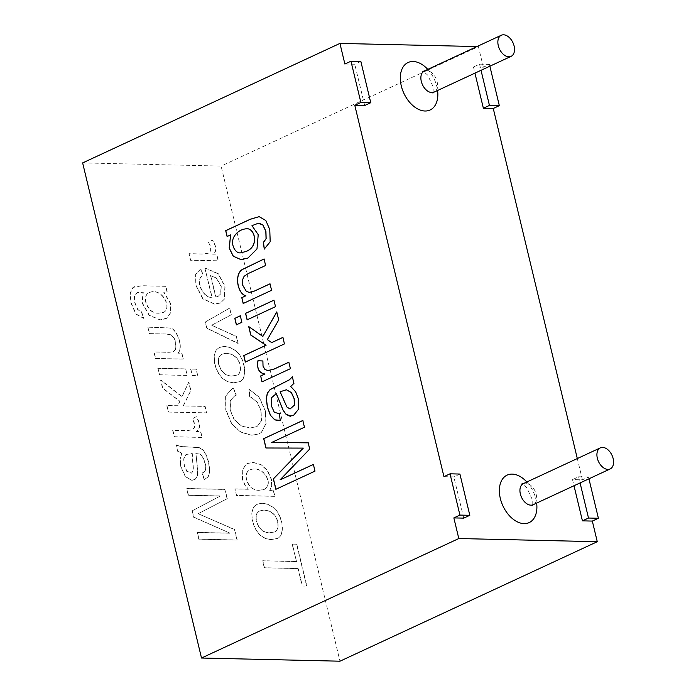 <?xml version="1.0" encoding="UTF-8"?>
<svg xmlns="http://www.w3.org/2000/svg" width="696" height="696" viewBox="0 0 696 696"><rect width="100%" height="100%" fill="white"/><g stroke="black" fill="none" stroke-linecap="round" stroke-linejoin="round"><path stroke-width="0.52" stroke-dasharray="3.48 2.61" d="M147.891 327.181L149.457 333.68L166.335 334.071L170.816 334.915L173.756 337.69L175.696 342.301L175.523 349.47L173.391 351.645L169.006 352.35L153.851 352.002L155.417 358.501L183.126 359.136L181.717 353.272L177.776 353.176C183.874 347.809 176.74 328.26 169.598 328.06L147.891 327.181L149.657 333.593L166.544 333.976L171.016 334.82L173.956 337.595L175.897 342.206L175.723 349.375L173.6 351.55L169.206 352.254L154.051 351.906L155.617 358.414L183.326 359.049L181.917 353.176L177.976 353.09C184.083 347.713 176.941 328.164 169.798 327.973L148.091 327.085M157.975 368.236L159.541 374.744L187.25 375.379L185.693 368.871L157.975 368.236L159.541 374.744M159.332 374.84L187.05 375.475L185.693 368.871M185.484 368.967L157.774 368.332M190.8 368.993L192.366 375.501L197.751 375.623L196.194 369.115L190.6 369.089L192.366 375.501M192.157 375.588L197.551 375.718L196.194 369.115M195.985 369.211L190.6 369.089M166.918 405.472L168.476 411.971L206.695 412.85L205.129 406.342L183.387 405.846L190.904 390.587L188.868 382.095L182.091 396.642L160.793 379.973L162.734 388.037L179.968 401.27L177.871 405.716L166.709 405.559L168.476 411.971M168.275 412.067L206.486 412.945L204.929 406.438L183.187 405.942L190.695 390.673L188.659 382.191L181.891 396.737L160.593 380.068L162.525 388.133L179.759 401.357L177.871 405.716M177.671 405.811L166.709 405.559M172.86 430.25L174.418 436.723L202.127 437.358L200.726 431.485L196.524 431.389C200.744 428.231 200.657 423.307 196.263 416.617L192.522 418.818L194.619 423.542L194.602 427.266L192.609 429.615L187.381 430.589L172.66 430.345L174.218 436.818L201.927 437.453L200.518 431.581L196.324 431.485C200.535 428.327 200.448 423.403 196.063 416.713L192.322 418.914L194.419 423.638L194.401 427.361L192.409 429.71L187.18 430.676L172.66 430.345M195.75 453.731C201.57 453.409 202.623 456.289 204.876 463.118C206.521 468.669 205.564 471.975 202.005 473.036L204.198 479.553L208.243 476.803L209.653 471.105L208.539 462.353L205.772 454.314L202.579 449.738L198.917 447.65L179.846 446.475L176.131 444.805L177.75 451.521L181.586 452.983L180.038 459.804L180.829 466.999L185.414 476.838L191.939 480.405L195.332 479.179L197.212 475.847L197.638 471.175L195.95 453.635C201.77 453.313 202.832 456.193 205.085 463.023C206.721 468.573 205.764 471.888 202.205 472.941L204.398 479.466L208.443 476.708L209.853 471.009L208.739 462.266L205.972 454.218L202.78 449.642L199.117 447.554L180.046 446.38L176.332 444.709L177.95 451.434L181.786 452.887L180.238 459.708L181.03 466.903L185.623 476.743L192.139 480.31L195.532 479.083L197.42 475.751L197.838 471.088L195.95 453.635M192.079 453.609L193.305 469.991L191.557 473.176L186.78 471.349L184.144 465.528L183.718 458.803L185.91 454.558L192.279 453.514L193.505 469.896L191.765 473.08L186.98 471.262L184.344 465.433L183.918 458.707L186.11 454.462L192.279 453.514M202.005 473.036L202.945 472.645L202.005 473.036M167.057 292.207L165.648 286.343L141.723 285.795L132.988 287.422L130.135 293.12L130.909 302.882L135.816 314.07L143.541 318.324L141.375 311.947L137.695 309.642L134.763 302.934L134.363 295.896L137.19 292.616L143.071 292.259L142.062 302.89L149.153 315.358L160.089 319.934L165.587 318.872L166.936 318.124L170.72 312.408L170.407 303.5L163.656 292.129L167.266 292.12L165.857 286.247L141.932 285.699L134.197 286.717L133.188 287.326L130.335 293.025L131.109 302.786L136.024 313.974L143.741 318.229L141.584 311.851L137.895 309.555L134.963 302.838L134.563 295.8L137.06 292.659L143.28 292.163L142.262 302.795L149.353 315.262L160.289 319.838L167.136 318.029L170.92 312.313L170.607 303.413L163.856 292.042L167.266 292.12M229.758 533.24L197.185 532.492L198.795 539.209L237.014 540.087L234.5 529.621L198.16 513.7L227.287 498.658L225.06 489.358L186.841 488.488L188.459 495.204L220.467 495.935L192.209 510.829L193.706 517.05L229.958 533.145L197.386 532.397L198.995 539.113L237.214 539.992L234.7 529.525L198.16 513.7L227.087 498.754L224.86 489.453L186.641 488.575L188.251 495.291L220.267 496.03L192.009 510.925L193.497 517.145L229.958 533.145M208.548 242.356L210.627 247.045L210.601 250.804L208.609 253.153L203.371 254.084L188.877 253.753L190.443 260.26L218.153 260.896L216.743 255.023L212.55 254.927C216.743 251.795 216.656 246.871 212.289 240.155L208.548 242.356L210.836 246.95L210.801 250.708L208.809 253.057L203.571 253.988L189.077 253.657L190.643 260.165L218.353 260.8L216.943 254.927L212.75 254.832C216.943 251.708 216.856 246.784 212.489 240.059L208.748 242.26M205.024 268.682L211.906 297.314C202.649 298.662 194.236 278.678 202.997 275.486L200.77 268.76L195.559 274.511L195.854 285.456L202.797 298.906L214.49 304.091L220.214 303.073L224.138 299.324L224.904 286.465L218.092 273.798L206.268 268.673L205.024 268.682L212.106 297.227C202.849 298.567 194.436 278.583 203.197 275.399L200.979 268.665L195.759 274.415L196.054 285.36L203.006 298.81L214.69 303.995L220.415 302.978L224.347 299.228L225.104 286.378L218.292 273.702L206.468 268.578L205.233 268.586M82.641 162.907L221.102 166.074L339.97 661.2M296.313 561.594L262.601 560.819L264.28 567.814L297.992 568.588L302.186 586.058L306.658 586.163L296.592 544.228L292.12 544.124L296.513 561.498L262.801 560.724L264.48 567.727L298.192 568.493L302.386 585.962L306.866 586.067L296.792 544.133L292.32 544.028L296.513 561.498M271.275 539.565L276.973 538.565C285.099 536.233 283.142 517.05 274.563 508.802C268.499 503.591 262.575 502.164 256.772 504.522C252.23 506.888 250.795 512.447 252.457 521.2C255.754 533.005 262.027 539.13 271.275 539.565L277.182 538.469C285.308 536.138 283.342 516.954 274.763 508.715C268.7 503.495 262.775 502.068 256.981 504.426C252.439 506.792 250.995 512.352 252.657 521.113C255.954 532.91 262.227 539.035 271.475 539.47M248.255 489.288L234.804 488.975L236.37 495.482L274.685 496.361L273.276 490.497L269.665 490.41L271.692 485.712L271.188 479.266L267.247 470.452L260.739 464.606L252.979 462.501L247.35 463.553L245.81 464.441L242.086 470.548L242.339 479.057L244.74 484.955L248.455 489.192L235.004 488.888L236.57 495.387L274.885 496.265L273.476 490.402L269.865 490.315L271.901 485.617L271.388 479.17L267.455 470.357L260.939 464.51L253.179 462.405L247.55 463.458L246.01 464.345L242.286 470.452L242.539 478.97L244.94 484.86L248.455 489.192M249.02 389.482L249.499 396.311L256.868 401.827L260.896 410.71L261.252 420.915L256.972 426.587L250.021 428.075L241.025 425.9L234.134 419.627L230.167 410.57L230.202 400.618L234.656 395.806L236.17 395.232L233.204 388.238L232.064 388.707L225.626 395.981L225.73 409.9L231.603 423.925L240.833 432.26L251.726 435.287L258.834 433.973L261.374 432.381L265.942 423.516L265.167 410.701L259.025 397.233L249.229 389.386L249.707 396.215L257.068 401.731L261.096 410.614L261.452 420.819L257.172 426.491L250.221 427.979L241.234 425.804L234.335 419.531L230.367 410.475L230.411 400.522L234.865 395.711L236.37 395.137L233.404 388.142L232.264 388.62L225.826 395.885L225.939 409.814L231.803 423.829L241.042 432.164L251.926 435.191L259.034 433.878L261.574 432.286L266.15 423.42L265.367 410.605L259.234 397.138L249.229 389.386M233.639 382.8L239.337 381.791C247.35 379.703 245.61 360.337 236.927 352.037C230.82 346.808 224.878 345.39 219.083 347.765C214.594 350.088 213.167 355.647 214.82 364.434C218.118 376.24 224.39 382.356 233.639 382.8L239.537 381.695C247.55 379.607 245.81 360.241 237.127 351.941C231.029 346.721 225.078 345.294 219.284 347.669C214.794 349.992 213.376 355.552 215.02 364.339C218.318 376.144 224.59 382.269 233.839 382.704M229.497 308.163L205.268 322.022L206.764 328.242L237.971 343.45L236.309 336.516L211.541 325.293L231.107 314.844L229.706 308.067L205.468 321.926L206.964 328.155L238.171 343.354L236.51 336.42L211.741 325.206L231.307 314.749L229.706 308.067M489.871 66.207L489.436 64.397L483.355 67.216L473.463 66.99L474.942 73.141M483.355 67.216L478.404 46.588L221.102 166.074M476.96 46.554L478.404 46.588M344.885 64.041L354.777 64.267L364.687 105.531M443.944 476.647L453.835 476.873L463.745 518.128M588.929 478.805L588.494 476.995L582.413 479.822L572.521 479.596L574 485.738M582.413 479.822L577.306 458.56M232.02 376.049C225.678 376.144 221.232 372.308 218.683 364.521C217.744 358.988 218.822 355.586 221.911 354.316C226.626 352.628 231.098 353.481 235.335 356.891C241.634 362.346 241.721 374.135 236.71 375.248L232.22 375.953C225.878 376.058 221.432 372.212 218.883 364.434C217.944 358.901 219.023 355.491 222.111 354.22C226.826 352.533 231.307 353.394 235.535 356.796C241.834 362.251 241.921 374.039 236.918 375.161L232.22 375.953M158.827 313.226C152.607 313.496 148.265 309.894 145.795 302.412C144.811 297.453 145.838 294.251 148.857 292.798C161.62 286.561 172.93 308.519 163.247 312.46L159.036 313.13C152.807 313.4 148.465 309.798 145.995 302.316C145.012 297.357 146.038 294.156 149.066 292.703C161.82 286.465 173.13 308.424 163.447 312.374L159.036 313.13M210.531 275.59L216.386 278.183L221.041 286.308L220.667 293.79L218.039 296.487L215.682 297.053L210.531 275.59L216.587 278.095L221.25 286.213L220.867 293.695L218.248 296.392L215.882 296.957L210.731 275.494M269.656 532.814C263.297 532.936 258.851 529.091 256.319 521.295C255.38 515.762 256.459 512.352 259.547 511.082C264.262 509.394 268.734 510.255 272.971 513.657C279.244 519.086 279.374 530.874 274.415 532.014L269.857 532.718C263.497 532.84 259.051 528.995 256.519 521.2C255.58 515.666 256.659 512.265 259.747 510.986C264.463 509.298 268.943 510.159 273.171 513.561C279.444 518.998 279.575 530.778 274.615 531.927L269.857 532.718M259.277 490.315C253.144 490.489 248.829 486.939 246.323 479.64C245.453 474.689 246.549 471.497 249.612 470.052C262.418 464.18 274.702 484.007 264.054 489.488L259.478 490.219C253.344 490.402 249.029 486.843 246.523 479.553C245.662 474.594 246.758 471.401 249.812 469.965C262.618 464.084 274.903 483.911 264.254 489.392L259.478 490.219M246.802 228.74C241.094 229.219 236.814 231.977 233.952 237.014C230.272 244.122 235.257 253.501 240.529 252.857M259.208 216.656L265.933 220.51L269.874 229.576L270.283 241.773L264.358 249.037M230.689 234.909L227.192 236.492M259.077 223.259L252.074 225.652L258.32 234.665L257.076 249.011L247.985 258.068L240.99 259.634M264.054 258.964L265.715 265.481L248.42 273.511L244.192 276.303L242.53 280.105L242.747 285.116L246.462 291.415L249.299 292.381M271.579 290.31L243.278 303.508M270.022 283.803L271.684 290.319M273.954 300.194L275.607 306.658L247.193 319.803M240.311 315.81L241.964 322.283L236.457 324.788M282.898 337.447L284.551 343.911L245.401 362.042M276.79 312.017L278.8 319.96L267.438 339.587L271.753 342.623M248.837 326.65L262.949 336.446M288.849 362.242L290.493 368.68L262.079 381.826M257.938 360.745L262.984 360.972L263.123 366.131L264.985 369.437L267.925 370.62M290.693 386.428L295.73 391.805L298.401 398.59L298.462 409.457L293.451 415.599L290.545 416.217M293.93 383.392L290.789 386.437M280.123 391.77L286.935 406.942L290.084 408.987M286.439 389.769L280.227 391.77M292.32 376.675L294.025 383.392M280.253 420.419L278.104 420.593M279.427 413.65L280.358 420.419M276.46 393.562L271.44 397.894L271.597 406.125L274.424 412.363L278.061 413.711M489.436 64.397L479.544 64.171L473.463 66.99M479.544 64.171L481.023 70.313M360.859 61.448L354.777 64.267M588.494 476.995L578.602 476.769L572.521 479.596M578.602 476.769L580.072 482.92M459.917 474.046L453.835 476.873M313.383 464.406L315.097 471.131L275.947 489.271M265.933 447.989L303.308 448.102M302.838 420.514L304.552 427.231L271.745 442.465M308.302 442.83L309.79 449.059L280.123 479.901M427.788 69.391A26.17 16.747 -114.9 0 1 437.584 90.489M526.846 481.997A26.17 16.747 -114.9 0 1 536.642 503.086M424.308 71.009A11.632 7.447 -114.9 0 1 426.561 70.557A11.632 7.447 -114.9 0 1 436.627 80.057A11.632 7.447 -114.9 0 1 434.104 92.107M523.366 483.607A11.632 7.447 -114.9 0 1 525.619 483.155A11.632 7.447 -114.9 0 1 535.676 492.664A11.632 7.447 -114.9 0 1 533.162 504.704M433.121 92.438L433.173 86.817L427.692 75.072L423.42 71.54M532.179 505.035L532.231 499.415L526.75 487.67L522.478 484.146"/><path stroke-width="1.04" d="M350.967 61.222L360.859 61.448L370.759 102.703L360.876 102.477L350.967 61.222L344.885 64.041L339.935 43.413L82.641 162.907L201.509 658.024L339.97 661.2L597.272 541.706L592.322 521.078L582.43 520.852L574 485.738M339.935 43.413L476.96 46.554M370.759 102.703L364.687 105.531L354.795 105.305L443.944 476.647L450.025 473.819L459.917 474.046L469.817 515.31L463.745 518.128L453.853 517.902L458.803 538.539L597.272 541.706M577.306 458.56L493.264 108.48L483.372 108.254L474.942 73.141M240.529 252.857L246.027 251.5C259.538 246.41 254.971 228.253 246.845 228.74L246.802 228.74M227.2 236.536L225.791 230.663L250.334 219.257L259.208 216.656M240.99 259.634L233.308 256.189L229.288 248.107L230.594 234.909L229.184 248.107L233.212 256.189L240.946 259.634L247.88 258.068L256.972 249.003L258.225 234.665L251.978 225.652L258.242 223.285L262.801 224.904L265.829 231.368L266.055 238.693L263.358 242.425L264.262 249.081L270.178 241.773L269.77 229.576L265.829 220.51L259.156 216.656L250.238 219.257L225.695 230.654L227.105 236.536L230.594 234.909M264.358 249.081L263.453 242.425L266.15 238.693L265.933 231.368L262.905 224.912L259.077 223.259M245.932 251.5C259.434 246.401 254.875 228.253 246.749 228.74C241.034 229.193 236.736 231.951 233.847 237.014C230.159 244.148 235.187 253.544 240.485 252.857L246.027 251.5M249.299 292.381L246.358 291.406L242.643 285.108L242.425 280.105L244.096 276.303L248.315 273.511L265.62 265.481L264.054 258.964L242.025 269.63C233.891 275.19 237.884 294.103 245.81 295.757L245.905 295.757C237.989 294.103 233.986 275.19 242.13 269.63L264.158 258.973M245.81 295.757L241.869 297.636L245.905 295.757M241.773 297.627L243.182 303.5L271.579 290.31L270.022 283.803L254.492 291.015L249.246 292.381M243.278 303.508L241.869 297.636M247.202 319.847L245.645 313.339L274.041 300.15M245.54 313.339L247.106 319.847L275.503 306.658L273.946 300.15L245.645 313.339M236.466 324.832L234.909 318.324L240.407 315.775M234.804 318.324L236.37 324.832L241.869 322.283L240.303 315.767L234.909 318.324M271.657 342.615L267.342 339.587L278.704 319.96L276.764 311.895L262.844 336.446L248.716 326.572L250.76 335.063L266.002 345.242L243.748 355.578L245.314 362.085L284.447 343.911L282.889 337.403L271.657 342.615L282.985 337.403M262.844 336.446L276.86 311.895M245.41 362.085L243.852 355.578L266.098 345.242L250.856 335.063L248.82 326.572M267.925 370.62L274.085 369.098L288.849 362.242M262.096 381.869L260.687 375.997L264.985 373.996C259.086 373.065 256.772 368.645 258.033 360.745M260.582 375.997L264.88 373.996C258.99 373.056 256.676 368.645 257.938 360.745L262.888 360.963L263.027 366.131L264.889 369.437L267.873 370.62L273.989 369.098L288.84 362.198L290.397 368.68L261.992 381.869L260.687 375.997M278.061 413.711L279.331 413.659L280.253 420.419L274.694 419.81L270.448 415.381L267.351 407.064L266.281 398.634L267.325 393.11L270.1 389.586L289.31 379.833L292.32 376.675L293.93 383.392L290.693 386.428L295.635 391.805L298.306 398.59L298.358 409.448L293.347 415.59L289.231 416.051L285.656 413.937L282.933 409.97L276.356 393.562L283.028 409.97L285.751 413.937L290.545 416.217M290.084 408.987L294.365 405.185L294.251 398.791L291.424 392.587L286.439 389.769M294.269 405.176L294.147 398.782L291.328 392.587L286.387 389.769L280.123 391.77L286.839 406.934L290.032 408.987L294.365 405.185M278.104 420.593L274.798 419.819L270.544 415.381L267.447 407.064L266.377 398.634L267.429 393.118L270.205 389.586L289.405 379.842L292.337 376.78M276.356 393.562L271.344 397.894L271.492 406.116L274.328 412.354L279.331 413.65M481.023 70.313L489.445 105.427L483.372 108.254M489.445 105.427L499.337 105.653L493.264 108.48M360.876 102.477L354.795 105.305M580.072 482.92L588.503 518.033L582.43 520.852M588.503 518.033L598.395 518.259L592.322 521.078M469.817 515.31L459.925 515.083L453.853 517.902M499.337 105.653L489.871 66.207M598.395 518.259L588.929 478.805M459.925 515.083L450.025 473.819M503.547 34.8A11.632 7.447 -114.9 0 1 513.613 44.309A11.632 7.447 -114.9 0 1 511.09 56.35A11.632 7.447 -114.9 0 1 499.441 48.938A11.632 7.447 -114.9 0 1 501.294 35.252A11.632 7.447 -114.9 0 1 503.547 34.8M602.606 447.406A11.632 7.447 -114.9 0 1 612.663 456.907A11.632 7.447 -114.9 0 1 610.148 468.956A11.632 7.447 -114.9 0 1 598.499 461.544A11.632 7.447 -114.9 0 1 600.352 447.859A11.632 7.447 -114.9 0 1 602.606 447.406M201.509 658.024L458.803 538.539M303.204 448.093L273.345 478.839L275.86 489.305L314.992 471.131L313.383 464.406L280.027 479.901L309.694 449.059L308.197 442.83L271.649 442.465L304.457 427.231L302.83 420.471L263.697 438.645L265.933 447.989L303.308 448.102L273.441 478.839L275.955 489.314M266.037 447.989L263.793 438.645L302.934 420.471M271.649 442.465L308.302 442.83M280.027 479.901L313.478 464.415M249.351 292.381L254.588 291.015L270.031 283.846M437.584 90.489A26.17 16.747 -114.9 0 1 423.151 110.838A26.17 16.747 -114.9 0 1 400.992 84.573A26.17 16.747 -114.9 0 1 413.128 61.5A26.17 16.747 -114.9 0 1 427.788 69.391M536.642 503.086A26.17 16.747 -114.9 0 1 522.209 523.444A26.17 16.747 -114.9 0 1 500.041 497.179A26.17 16.747 -114.9 0 1 512.186 474.107A26.17 16.747 -114.9 0 1 526.846 481.997M433.121 92.438L432.895 93.038L434.104 92.107A11.632 7.447 -114.9 0 1 422.455 84.694A11.632 7.447 -114.9 0 1 424.308 71.009L422.811 71.323L423.42 71.54M532.179 505.035L531.953 505.644L533.162 504.704A11.632 7.447 -114.9 0 1 521.513 497.292A11.632 7.447 -114.9 0 1 523.366 483.607L521.87 483.929L522.478 484.146M434.104 92.107L511.09 56.35M424.308 71.009L501.294 35.252M533.162 504.704L610.148 468.956M523.366 483.607L600.352 447.859"/></g></svg>
